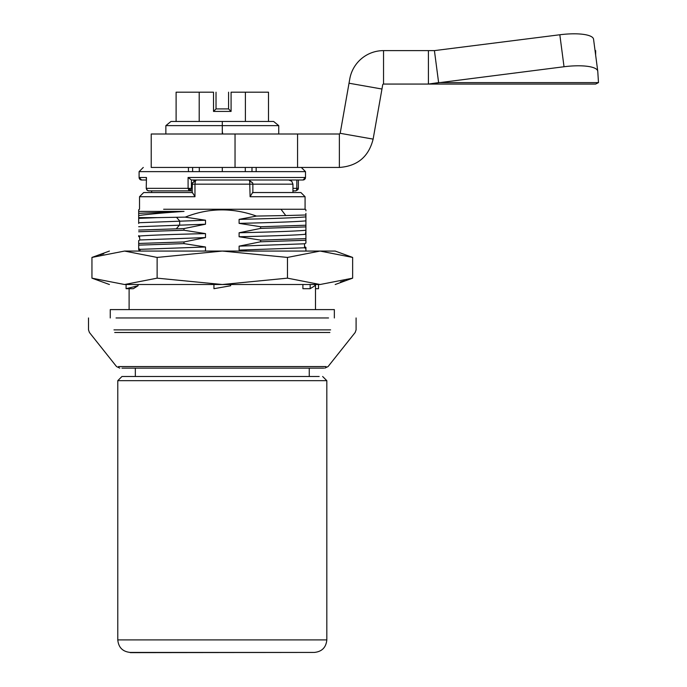 <?xml version="1.0" encoding="UTF-8"?>
<svg xmlns="http://www.w3.org/2000/svg" width="687" height="687" viewBox="0 0 687 687"><rect width="100%" height="100%" fill="white"/><g stroke="black" fill="none" stroke-linecap="round" stroke-linejoin="round"><path stroke-width="1.03" d="M314.277 652.435L130.315 652.65L314.277 652.435C321.885 651.688 326.067 647.506 326.823 639.898L326.823 380.675L117.778 380.675L121.96 376.493L319.172 376.493M595.646 84.063L598.489 82.603L597.767 71.379A33.448 8.837 -7.5 0 0 597.759 71.225A33.448 8.837 -7.5 0 0 564.027 66.742L428.413 84.063L595.646 84.063L383.535 84.063A0.833 0.833 0 0 0 382.711 84.759L381.963 89.027L349.022 83.221L340.185 133.312L373.127 139.118L381.963 89.027M349.022 83.221L349.777 78.945A34.281 34.281 0 0 1 383.535 50.615L383.535 84.063M593.577 39.399A33.448 8.837 172.5 0 0 593.559 39.245A33.448 8.837 172.5 0 0 559.828 34.762L434.416 50.615L438.615 82.603L428.413 84.063L428.413 50.615L383.535 50.615M434.416 50.615L428.413 50.615M595.646 55.175L595.646 50.615L595.054 50.615M373.127 139.118C368.713 156.705 357.463 166.142 339.369 167.448L339.369 133.999L151.226 133.999L151.226 167.448L297.557 167.448L297.557 133.999M340.185 133.312L339.369 133.999M151.226 167.448L339.369 167.448M188.436 171.63L188.436 167.448L188.436 171.63M256.165 171.63L256.165 167.448L256.165 171.63M297.557 167.448L301.318 167.448L305.5 171.63L139.1 171.63L139.1 177.486L141.608 179.994A2.508 2.508 -90 0 1 139.1 177.486L146.46 177.486L146.237 188.35L188.101 188.35L189.114 190.866L191.518 190.866L154.558 190.866M143.282 167.448L139.1 171.63M296.87 179.994L302.993 179.994A2.508 2.508 90 0 0 305.5 177.486L305.5 171.63M297.703 189.827L295.857 190.866L292.954 190.866L295.857 190.866L298.218 189.183M296.535 190.127L296.81 188.35L298.356 188.35L298.192 189.251L295.857 190.866L293.753 190.866M292.954 188.35L296.81 188.35L296.844 179.994L291.013 179.994L291.013 180.638M188.083 177.486L191.424 179.994L302.993 179.994L305.5 177.486L188.083 177.486L188.101 188.35L190.754 190.127L189.114 190.866L148.744 190.866L191.518 190.866M146.838 189.741L147.13 190.127A2.508 2.284 90 0 0 148.744 190.866L146.889 190.041L146.237 188.35L146.46 177.486M188.101 188.35L192.162 188.367M146.46 179.341L146.237 178.5M302.993 179.994L191.415 179.994L191.433 188.35L190.754 190.127M193.837 180.827L193.837 179.994L192.197 179.994M194.026 180.69L194.026 179.994L199.788 179.994M200.956 179.994L196.336 179.994L195.366 181.213L194.962 184.176L192.394 184.176M146.237 179.994L141.608 179.994L146.237 179.994M287.776 179.994L291.013 179.994M192.162 192.807L192.369 182.862L195.366 181.213M252.627 184.176L194.962 184.176L194.962 196.714L192.446 192.532L145.507 192.532M169.071 192.532L172.128 192.532M220.862 209.26L305.08 209.26L305.08 196.714L250.094 196.714L249.682 181.213A4.182 1.4 -90 0 0 248.685 179.994L272.473 179.994M244.005 179.994L196.336 179.994L192.369 182.862M249.682 181.213L252.653 182.845L252.868 184.176L292.954 184.176L292.954 192.532L300.897 192.532L252.576 192.532L250.094 196.714M272.473 192.532L275.53 192.532M139.521 209.26L139.521 196.714L143.695 192.532L192.429 192.532M315.118 251.064L305.921 251.064L305.921 247.406L304.547 246.633L304.581 243.791L305.921 243.043L305.921 234.645L305.38 234.31L305.921 230.978C305.921 221.051 305.921 221.051 305.921 230.978C305.921 221.051 305.921 221.051 305.921 230.978L305.921 238.475M305.921 251.064L305.921 248.531L304.547 247.775L239.11 250.128L239.11 246.144L304.581 243.791L304.547 245.826M138.68 213.339L184.022 211.407L138.68 211.407L138.68 209.853L138.68 223.473M139.444 236.027C149.208 235.22 171.226 234.413 205.49 233.614L205.49 237.59L139.83 239.969L139.444 236.027L138.68 235.632L138.68 236.577L139.564 237.058M139.83 239.969L138.68 240.639L138.68 249.707L140.054 251.064L129.482 251.064M138.68 245.585L138.68 246.049M138.68 240.639L138.68 248.591L140.054 249.338L140.054 251.064M304.547 247.775L304.547 246.049M305.921 238.604L305.921 240.278L260.622 241.79L260.622 240.115L305.921 238.604L305.921 234.645M305.921 243.043L305.921 240.278M305.38 234.31C295.857 235.126 273.761 235.942 239.102 236.749L239.102 232.764C274.783 231.931 297.05 231.098 305.921 230.265L305.921 230.978M305.921 225.224L305.921 226.899L260.622 228.41L260.613 226.744L305.921 225.224L305.913 213.374M305.08 209.26L305.921 209.853L305.921 210.866M305.921 230.265L305.921 226.899M305.921 220.87C297.05 221.703 274.774 222.536 239.102 223.369L239.102 219.376C274.774 218.552 297.042 217.719 305.913 216.877M305.277 209.26L163.626 209.26C131.466 209.26 131.466 209.26 163.626 209.26M138.68 222.734L205.499 220.226L205.49 224.211L138.68 226.719M138.68 231.759L183.979 230.239L183.979 228.573L138.68 230.085M184.022 211.407C163.884 212.781 148.77 214.155 138.68 215.529M138.68 217.624L157.263 217.624L138.68 218.38M157.263 217.624L185.25 217.126L205.499 220.226M138.68 243.464L183.979 241.953L183.979 243.619L138.68 245.139M305.913 214.988L285.766 215.546L280.974 209.26M239.11 246.144L260.622 241.79M260.622 240.115L239.102 236.749M239.102 232.764L260.622 228.41M260.613 226.744L239.102 223.369M239.102 219.376L256.449 216.07L285.766 215.546M256.449 216.07C232.361 207.491 208.625 207.843 185.25 217.126M205.49 224.211L183.979 228.573M183.979 230.239L205.49 233.614M205.49 237.59L183.979 241.953M183.979 243.619L205.49 246.994L140.054 249.338M239.11 250.128L247.226 251.064M204.82 251.064L205.49 250.97L205.49 246.994M205.49 250.97L201.78 251.064M124.536 251.064C104.441 251.064 104.441 251.064 124.536 251.064C104.441 251.064 104.441 251.064 124.536 251.064L157.125 257.427L157.125 278.158L124.536 284.512L91.946 278.158L91.946 257.427L124.536 251.064L222.296 251.064L157.125 257.427M335.187 284.512L352.646 278.158L352.646 257.427L320.065 251.064C340.159 251.064 340.159 251.064 320.065 251.064L331.134 251.064M331.332 251.064L335.187 251.064L352.646 257.427M320.065 251.064L222.296 251.064L287.475 257.427L320.065 251.064M103.78 253.761L100.07 254.765M340.46 281.919L344.556 280.811M352.646 278.158L320.065 284.512L287.475 278.158L287.475 257.427M287.475 278.158L222.296 284.512L157.125 278.158M124.536 284.512C104.536 284.512 104.536 284.512 124.536 284.512L320.065 284.512C340.056 284.512 340.056 284.512 320.065 284.512M138.07 284.512L138.07 285.749L126.082 288.695L126.082 284.512L315.496 284.512L315.496 309.597M213.94 284.512L213.94 288.695L230.66 285.749L230.66 284.512M138.07 285.749L133.33 288.695L126.082 288.695M315.496 288.695L318.51 288.695L318.51 284.512M310.155 284.512L310.155 288.695L314.895 285.749L314.895 284.512M310.155 288.695L302.907 288.695L302.907 284.512M334.346 317.961L334.346 309.597L110.255 309.597L110.255 317.961M328.541 317.961L116.051 317.961M329.889 332.482L114.712 332.482M326.042 366.557L118.559 366.557M323.749 368.138L121.96 368.138M309.262 376.33L309.262 368.138L135.339 368.138L135.339 376.33M314.277 376.493L130.315 376.493M314.174 652.435L130.427 652.435M237.728 121.462L206.873 121.462M278.742 133.999L278.742 125.644L273.624 121.462L170.977 121.462L165.859 125.644L165.859 133.999M222.296 133.999L222.296 125.644L165.859 125.644L278.742 125.644L222.296 125.644L278.742 125.644L222.296 125.644L222.296 121.462M228.573 106.459L228.573 108.915L231.081 111.423L231.081 92.195L268.497 92.195L268.497 121.462M245.396 92.195L245.396 121.462M199.196 121.462L199.196 92.195L213.52 92.195L213.52 111.423L231.081 111.423M176.104 121.462L176.104 92.195L213.52 92.195M231.081 92.195L255.744 92.195M216.027 98.851L216.027 108.915L213.52 111.423M228.573 98.851L228.573 108.915L216.027 108.915L216.027 98.876M228.573 104.75L228.573 105.188M228.573 107.661L228.573 92.195L228.573 108.915L216.027 108.915L216.027 92.195M598.489 82.603L438.615 82.603M564.027 66.742L559.828 34.762M235.04 133.999L235.04 167.448M251.983 171.63L251.983 167.448M192.618 171.63L192.618 167.448M146.46 188.35L147.13 190.127M195.452 184.176L195.005 184.176M194.962 196.714L139.521 196.714M176.31 228.771L179.659 224.907L179.659 220.922L176.499 217.272M330.619 329.88L113.973 329.88M326.703 639.898L117.898 639.898M222.296 131.492L222.725 133.999M222.296 167.448L222.296 171.63M228.573 108.915L216.027 108.915L228.573 108.915L228.573 92.195M597.759 71.225L593.559 39.245M298.364 188.35L298.364 179.994M151.638 192.532L151.638 190.866M292.954 184.176L291.735 181.213L288.78 179.994M248.685 179.994L252.653 182.845M252.584 192.532L300.897 192.532L305.08 196.714M252.868 184.176L252.868 192.815M139.315 209.26L138.68 209.853M109.413 251.064L91.946 257.427M109.413 284.512L91.946 278.158M129.104 288.695L129.104 309.597M324.805 368.138L328.077 366.557L355.179 332.482L356.089 329.88L356.089 317.961M119.796 368.138L116.524 366.557L89.422 332.482L88.511 329.88L88.511 317.961M326.823 380.675L322.641 376.493M130.315 652.435C122.707 651.688 118.525 647.506 117.778 639.898L117.778 380.675M199.307 171.63L199.307 167.448M245.293 171.63L245.293 167.448"/></g></svg>
